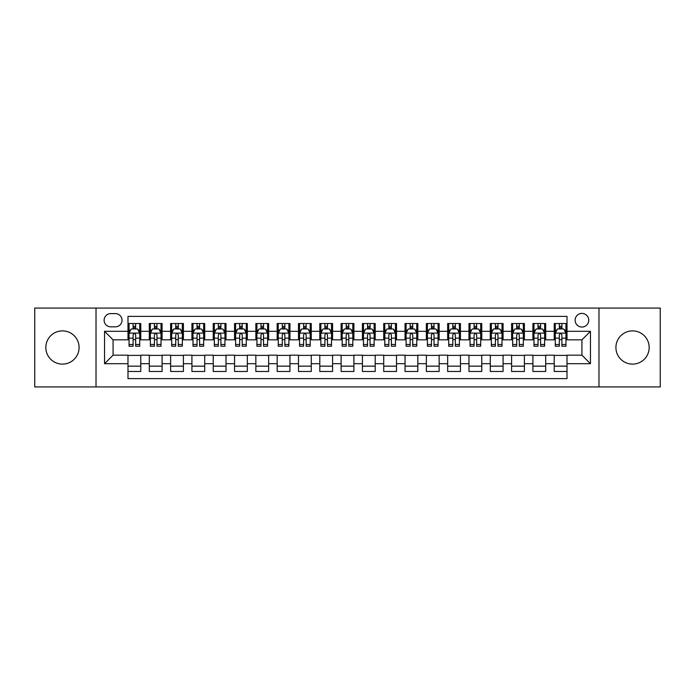 <?xml version="1.0" encoding="UTF-8"?>
<svg xmlns="http://www.w3.org/2000/svg" width="695" height="695" viewBox="0 0 695 695"><rect width="100%" height="100%" fill="white"/><g stroke="black" fill="none" stroke-linecap="round" stroke-linejoin="round"><path stroke-width="1.04" d="M632.546 330.881A16.619 16.619 0 0 0 615.918 347.5A16.619 16.619 0 0 0 632.546 364.119A16.619 16.619 0 0 0 649.165 347.5A16.619 16.619 0 0 0 632.546 330.881M62.454 330.881A16.619 16.619 0 0 0 45.835 347.5A16.619 16.619 0 0 0 62.454 364.119A16.619 16.619 0 0 0 79.082 347.5A16.619 16.619 0 0 0 62.454 330.881M581.932 313.402A6.82 6.82 0 0 0 575.113 320.221A6.82 6.82 0 0 0 581.932 327.041A6.82 6.82 0 0 0 588.752 320.221A6.82 6.82 0 0 0 581.932 313.402M598.977 386.924L660.25 386.924L660.25 308.076L598.977 308.076L598.977 386.924L96.023 386.924L96.023 308.076L34.75 308.076L34.75 386.924L96.023 386.924M567.007 323.522L554.228 323.522L554.228 331.307L545.697 331.307L545.697 339.829L554.228 339.829L554.228 331.307M545.697 331.307L545.697 323.522L532.909 323.522L532.909 331.307L524.386 331.307L524.386 339.829L532.909 339.829L532.909 331.307M524.386 331.307L524.386 323.522L511.598 323.522L511.598 331.307L503.076 331.307L503.076 339.829L511.598 339.829L511.598 331.307M503.076 331.307L503.076 323.522L490.288 323.522L490.288 331.307L481.765 331.307L481.765 339.829L490.288 339.829L490.288 331.307M481.765 331.307L481.765 323.522L468.977 323.522L468.977 331.307L460.455 331.307L460.455 339.829L468.977 339.829L468.977 331.307M460.455 331.307L460.455 323.522L447.667 323.522L447.667 331.307L439.144 331.307L439.144 339.829L447.667 339.829L447.667 331.307M439.144 331.307L439.144 323.522L426.356 323.522L426.356 331.307L417.825 331.307L417.825 339.829L426.356 339.829L426.356 331.307M417.825 331.307L417.825 323.522L405.046 323.522L405.046 331.307L396.515 331.307L396.515 339.829L405.046 339.829L405.046 331.307M396.515 331.307L396.515 323.522L383.727 323.522L383.727 331.307L375.204 331.307L375.204 339.829L383.727 339.829L383.727 331.307M375.204 331.307L375.204 323.522L362.416 323.522L362.416 331.307L353.894 331.307L353.894 339.829L362.416 339.829L362.416 331.307M353.894 331.307L353.894 323.522L341.106 323.522L341.106 331.307L332.584 331.307L332.584 339.829L341.106 339.829L341.106 331.307M332.584 331.307L332.584 323.522L319.796 323.522L319.796 331.307L311.273 331.307L311.273 339.829L319.796 339.829L319.796 331.307M311.273 331.307L311.273 323.522L298.485 323.522L298.485 331.307L289.954 331.307L289.954 339.829L298.485 339.829L298.485 331.307M289.954 331.307L289.954 323.522L277.175 323.522L277.175 331.307L268.644 331.307L268.644 339.829L277.175 339.829L277.175 331.307M268.644 331.307L268.644 323.522L255.856 323.522L255.856 331.307L247.333 331.307L247.333 339.829L255.856 339.829L255.856 331.307M247.333 331.307L247.333 323.522L234.545 323.522L234.545 331.307L226.023 331.307L226.023 339.829L234.545 339.829L234.545 331.307M226.023 331.307L226.023 323.522L213.235 323.522L213.235 331.307L204.712 331.307L204.712 339.829L213.235 339.829L213.235 331.307M204.712 331.307L204.712 323.522L191.924 323.522L191.924 331.307L183.402 331.307L183.402 339.829L191.924 339.829L191.924 331.307M183.402 331.307L183.402 323.522L170.614 323.522L170.614 331.307L162.091 331.307L162.091 339.829L170.614 339.829L170.614 331.307M162.091 331.307L162.091 323.522L149.303 323.522L149.303 339.829L140.772 339.829L140.772 323.522L127.993 323.522M127.993 371.478L140.772 371.478L140.772 355.171L149.303 355.171L149.303 371.478L162.091 371.478L162.091 355.171L170.614 355.171L170.614 363.693L162.091 363.693M170.614 363.693L170.614 371.478L183.402 371.478L183.402 355.171L191.924 355.171L191.924 363.693L183.402 363.693M191.924 363.693L191.924 371.478L204.712 371.478L204.712 355.171L213.235 355.171L213.235 363.693L204.712 363.693M213.235 363.693L213.235 371.478L226.023 371.478L226.023 355.171L234.545 355.171L234.545 363.693L226.023 363.693M234.545 363.693L234.545 371.478L247.333 371.478L247.333 355.171L255.856 355.171L255.856 363.693L247.333 363.693M255.856 363.693L255.856 371.478L268.644 371.478L268.644 355.171L277.175 355.171L277.175 363.693L268.644 363.693M277.175 363.693L277.175 371.478L289.954 371.478L289.954 355.171L298.485 355.171L298.485 363.693L289.954 363.693M298.485 363.693L298.485 371.478L311.273 371.478L311.273 355.171L319.796 355.171L319.796 363.693L311.273 363.693M319.796 363.693L319.796 371.478L332.584 371.478L332.584 355.171L341.106 355.171L341.106 363.693L332.584 363.693M341.106 363.693L341.106 371.478L353.894 371.478L353.894 355.171L362.416 355.171L362.416 363.693L353.894 363.693M362.416 363.693L362.416 371.478L375.204 371.478L375.204 355.171L383.727 355.171L383.727 363.693L375.204 363.693M383.727 363.693L383.727 371.478L396.515 371.478L396.515 355.171L405.046 355.171L405.046 363.693L396.515 363.693M405.046 363.693L405.046 371.478L417.825 371.478L417.825 355.171L426.356 355.171L426.356 363.693L417.825 363.693M426.356 363.693L426.356 371.478L439.144 371.478L439.144 355.171L447.667 355.171L447.667 363.693L439.144 363.693M447.667 363.693L447.667 371.478L460.455 371.478L460.455 355.171L468.977 355.171L468.977 363.693L460.455 363.693M468.977 363.693L468.977 371.478L481.765 371.478L481.765 355.171L490.288 355.171L490.288 363.693L481.765 363.693M490.288 363.693L490.288 371.478L503.076 371.478L503.076 355.171L511.598 355.171L511.598 363.693L503.076 363.693M511.598 363.693L511.598 371.478L524.386 371.478L524.386 355.171L532.909 355.171L532.909 363.693L524.386 363.693M532.909 363.693L532.909 371.478L545.697 371.478L545.697 355.171L554.228 355.171L554.228 363.693L545.697 363.693M110.722 326.824L115.413 326.824A6.603 6.603 0 0 0 122.025 320.221A6.603 6.603 0 0 0 115.413 313.61L110.722 313.61A6.603 6.603 0 0 0 104.12 320.221A6.603 6.603 0 0 0 110.722 326.824M598.977 308.076L96.023 308.076M567.007 331.307L567.007 316.381L127.993 316.381L127.993 339.829L113.068 339.829L113.068 355.171L127.993 355.171L127.993 378.619L567.007 378.619L567.007 355.171L581.932 355.171L581.932 339.829L567.007 339.829L567.007 331.307L590.455 331.307L590.455 363.693L567.007 363.693M127.993 363.693L104.545 363.693L104.545 331.307L127.993 331.307M554.228 363.693L554.228 371.478L567.007 371.478M127.993 328.848L129.053 328.848M133.101 328.848L135.664 328.848M139.712 328.848L140.772 328.848M127.993 339.612L129.053 339.612M133.101 339.612L135.664 339.612M139.712 339.612L140.772 339.612M127.993 355.388L140.772 355.388M127.993 366.152L140.772 366.152M149.303 339.612L150.363 339.612M154.412 339.612L156.974 339.612M161.023 339.612L162.091 339.612M149.303 328.848L150.363 328.848M154.412 328.848L156.974 328.848M161.023 328.848L162.091 328.848M149.303 355.388L162.091 355.388M149.303 366.152L162.091 366.152M170.614 355.388L183.402 355.388M170.614 366.152L183.402 366.152M170.614 328.848L171.674 328.848M175.731 328.848L178.285 328.848M182.333 328.848L183.402 328.848M170.614 339.612L171.674 339.612M175.731 339.612L178.285 339.612M182.333 339.612L183.402 339.612M191.924 355.388L204.712 355.388M191.924 366.152L204.712 366.152M191.924 328.848L192.993 328.848M197.041 328.848L199.595 328.848M203.644 328.848L204.712 328.848M191.924 339.612L192.993 339.612M197.041 339.612L199.595 339.612M203.644 339.612L204.712 339.612M213.235 355.388L226.023 355.388M213.235 366.152L226.023 366.152M213.235 328.848L214.303 328.848M218.352 328.848L220.906 328.848M224.954 328.848L226.023 328.848M213.235 339.612L214.303 339.612M218.352 339.612L220.906 339.612M224.954 339.612L226.023 339.612M234.545 355.388L247.333 355.388M234.545 366.152L247.333 366.152M234.545 328.848L235.614 328.848M239.662 328.848L242.216 328.848M246.273 328.848L247.333 328.848M234.545 339.612L235.614 339.612M239.662 339.612L242.216 339.612M246.273 339.612L247.333 339.612M255.856 355.388L268.644 355.388M255.856 366.152L268.644 366.152M255.856 328.848L256.924 328.848M260.972 328.848L263.535 328.848M267.584 328.848L268.644 328.848M255.856 339.612L256.924 339.612M260.972 339.612L263.535 339.612M267.584 339.612L268.644 339.612M277.175 355.388L289.954 355.388M277.175 366.152L289.954 366.152M277.175 328.848L278.235 328.848M282.283 328.848L284.846 328.848M288.894 328.848L289.954 328.848M277.175 339.612L278.235 339.612M282.283 339.612L284.846 339.612M288.894 339.612L289.954 339.612M298.485 355.388L311.273 355.388M298.485 366.152L311.273 366.152M298.485 328.848L299.545 328.848M303.602 328.848L306.156 328.848M310.205 328.848L311.273 328.848M298.485 339.612L299.545 339.612M303.602 339.612L306.156 339.612M310.205 339.612L311.273 339.612M319.796 355.388L332.584 355.388M319.796 366.152L332.584 366.152M319.796 328.848L320.864 328.848M324.913 328.848L327.467 328.848M331.515 328.848L332.584 328.848M319.796 339.612L320.864 339.612M324.913 339.612L327.467 339.612M331.515 339.612L332.584 339.612M341.106 355.388L353.894 355.388M341.106 366.152L353.894 366.152M341.106 328.848L342.175 328.848M346.223 328.848L348.777 328.848M352.825 328.848L353.894 328.848M341.106 339.612L342.175 339.612M346.223 339.612L348.777 339.612M352.825 339.612L353.894 339.612M362.416 355.388L375.204 355.388M362.416 366.152L375.204 366.152M362.416 328.848L363.485 328.848M367.533 328.848L370.088 328.848M374.136 328.848L375.204 328.848M362.416 339.612L363.485 339.612M367.533 339.612L370.088 339.612M374.136 339.612L375.204 339.612M383.727 355.388L396.515 355.388M383.727 366.152L396.515 366.152M383.727 328.848L384.795 328.848M388.844 328.848L391.398 328.848M395.455 328.848L396.515 328.848M383.727 339.612L384.795 339.612M388.844 339.612L391.398 339.612M395.455 339.612L396.515 339.612M405.046 355.388L417.825 355.388M405.046 366.152L417.825 366.152M405.046 328.848L406.106 328.848M410.154 328.848L412.717 328.848M416.765 328.848L417.825 328.848M405.046 339.612L406.106 339.612M410.154 339.612L412.717 339.612M416.765 339.612L417.825 339.612M426.356 355.388L439.144 355.388M426.356 366.152L439.144 366.152M426.356 328.848L427.416 328.848M431.465 328.848L434.028 328.848M438.076 328.848L439.144 328.848M426.356 339.612L427.416 339.612M431.465 339.612L434.028 339.612M438.076 339.612L439.144 339.612M447.667 355.388L460.455 355.388M447.667 366.152L460.455 366.152M447.667 328.848L448.727 328.848M452.784 328.848L455.338 328.848M459.386 328.848L460.455 328.848M447.667 339.612L448.727 339.612M452.784 339.612L455.338 339.612M459.386 339.612L460.455 339.612M468.977 355.388L481.765 355.388M468.977 366.152L481.765 366.152M468.977 328.848L470.046 328.848M474.094 328.848L476.648 328.848M480.697 328.848L481.765 328.848M468.977 339.612L470.046 339.612M474.094 339.612L476.648 339.612M480.697 339.612L481.765 339.612M490.288 355.388L503.076 355.388M490.288 366.152L503.076 366.152M490.288 328.848L491.356 328.848M495.405 328.848L497.959 328.848M502.007 328.848L503.076 328.848M490.288 339.612L491.356 339.612M495.405 339.612L497.959 339.612M502.007 339.612L503.076 339.612M511.598 355.388L524.386 355.388M511.598 366.152L524.386 366.152M511.598 328.848L512.667 328.848M516.715 328.848L519.269 328.848M523.326 328.848L524.386 328.848M511.598 339.612L512.667 339.612M516.715 339.612L519.269 339.612M523.326 339.612L524.386 339.612M532.909 355.388L545.697 355.388M532.909 366.152L545.697 366.152M532.909 328.848L533.977 328.848M538.026 328.848L540.588 328.848M544.637 328.848L545.697 328.848M532.909 339.612L533.977 339.612M538.026 339.612L540.588 339.612M544.637 339.612L545.697 339.612M554.228 355.388L567.007 355.388M554.228 366.152L567.007 366.152M554.228 328.848L555.288 328.848M559.336 328.848L561.899 328.848M565.947 328.848L567.007 328.848M554.228 339.612L555.288 339.612M559.336 339.612L561.899 339.612M565.947 339.612L567.007 339.612M113.068 339.829L104.545 331.307M113.068 355.171L104.545 363.693M590.455 331.307L581.932 339.829M590.455 363.693L581.932 355.171M135.664 326.294L133.101 326.294M139.712 344.485L135.664 344.485L135.664 346.223L139.712 346.223L139.712 333.218L137.575 328.961L131.19 328.961L129.053 333.218L129.053 346.223L133.101 346.223L133.101 344.485L129.053 344.485M129.053 333.218L129.053 323.522M139.712 333.218L139.712 323.522M133.101 328.961L133.101 323.522M135.664 323.522L135.664 328.961M135.664 344.485L135.664 334.816C134.813 333.174 133.961 333.174 133.101 334.816L133.101 344.485M156.974 326.294L154.412 326.294M161.023 344.485L156.974 344.485L156.974 346.223L161.023 346.223L161.023 333.218L158.894 328.961L152.5 328.961L150.363 333.218L150.363 346.223L154.412 346.223L154.412 344.485L150.363 344.485M150.363 333.218L150.363 323.522M161.023 333.218L161.023 323.522M154.412 328.961L154.412 323.522M156.974 323.522L156.974 328.961M156.974 344.485L156.974 334.816C156.123 333.174 155.272 333.174 154.412 334.816L154.412 344.485M178.285 326.294L175.731 326.294M182.333 344.485L178.285 344.485L178.285 346.223L182.333 346.223L182.333 333.218L180.205 328.961L173.811 328.961L171.674 333.218L171.674 346.223L175.731 346.223L175.731 344.485L171.674 344.485M171.674 333.218L171.674 323.522M182.333 333.218L182.333 323.522M175.731 328.961L175.731 323.522M178.285 323.522L178.285 328.961M178.285 344.485L178.285 334.816C177.434 333.174 176.582 333.174 175.731 334.816L175.731 344.485M199.595 326.294L197.041 326.294M203.644 344.485L199.595 344.485L199.595 346.223L203.644 346.223L203.644 333.218L201.515 328.961L195.121 328.961L192.993 333.218L192.993 346.223L197.041 346.223L197.041 344.485L192.993 344.485M192.993 333.218L192.993 323.522M203.644 333.218L203.644 323.522M197.041 328.961L197.041 323.522M199.595 323.522L199.595 328.961M199.595 344.485L199.595 334.816C198.744 333.174 197.893 333.174 197.041 334.816L197.041 344.485M220.906 326.294L218.352 326.294M224.954 344.485L220.906 344.485L220.906 346.223L224.954 346.223L224.954 333.218L222.826 328.961L216.432 328.961L214.303 333.218L214.303 346.223L218.352 346.223L218.352 344.485L214.303 344.485M214.303 333.218L214.303 323.522M224.954 333.218L224.954 323.522M218.352 328.961L218.352 323.522M220.906 323.522L220.906 328.961M220.906 344.485L220.906 334.816C220.054 333.174 219.203 333.174 218.352 334.816L218.352 344.485M242.216 326.294L239.662 326.294M246.273 344.485L242.216 344.485L242.216 346.223L246.273 346.223L246.273 333.218L244.136 328.961L237.742 328.961L235.614 333.218L235.614 346.223L239.662 346.223L239.662 344.485L235.614 344.485M235.614 333.218L235.614 323.522M246.273 333.218L246.273 323.522M239.662 328.961L239.662 323.522M242.216 323.522L242.216 328.961M242.216 344.485L242.216 334.816C241.365 333.174 240.513 333.174 239.662 334.816L239.662 344.485M263.535 326.294L260.972 326.294M267.584 344.485L263.535 344.485L263.535 346.223L267.584 346.223L267.584 333.218L265.447 328.961L259.053 328.961L256.924 333.218L256.924 346.223L260.972 346.223L260.972 344.485L256.924 344.485M256.924 333.218L256.924 323.522M267.584 333.218L267.584 323.522M260.972 328.961L260.972 323.522M263.535 323.522L263.535 328.961M263.535 344.485L263.535 334.816C262.684 333.174 261.824 333.174 260.972 334.816L260.972 344.485M284.846 326.294L282.283 326.294M288.894 344.485L284.846 344.485L284.846 346.223L288.894 346.223L288.894 333.218L286.766 328.961L280.372 328.961L278.235 333.218L278.235 346.223L282.283 346.223L282.283 344.485L278.235 344.485M278.235 333.218L278.235 323.522M288.894 333.218L288.894 323.522M282.283 328.961L282.283 323.522M284.846 323.522L284.846 328.961M284.846 344.485L284.846 334.816C283.994 333.174 283.143 333.174 282.283 334.816L282.283 344.485M306.156 326.294L303.602 326.294M310.205 344.485L306.156 344.485L306.156 346.223L310.205 346.223L310.205 333.218L308.076 328.961L301.682 328.961L299.545 333.218L299.545 346.223L303.602 346.223L303.602 344.485L299.545 344.485M299.545 333.218L299.545 323.522M310.205 333.218L310.205 323.522M303.602 328.961L303.602 323.522M306.156 323.522L306.156 328.961M306.156 344.485L306.156 334.816C305.305 333.174 304.453 333.174 303.602 334.816L303.602 344.485M327.467 326.294L324.913 326.294M331.515 344.485L327.467 344.485L327.467 346.223L331.515 346.223L331.515 333.218L329.387 328.961L322.993 328.961L320.864 333.218L320.864 346.223L324.913 346.223L324.913 344.485L320.864 344.485M320.864 333.218L320.864 323.522M331.515 333.218L331.515 323.522M324.913 328.961L324.913 323.522M327.467 323.522L327.467 328.961M327.467 344.485L327.467 334.816C326.615 333.174 325.764 333.174 324.913 334.816L324.913 344.485M348.777 326.294L346.223 326.294M352.825 344.485L348.777 344.485L348.777 346.223L352.825 346.223L352.825 333.218L350.697 328.961L344.303 328.961L342.175 333.218L342.175 346.223L346.223 346.223L346.223 344.485L342.175 344.485M342.175 333.218L342.175 323.522M352.825 333.218L352.825 323.522M346.223 328.961L346.223 323.522M348.777 323.522L348.777 328.961M348.777 344.485L348.777 334.816C347.926 333.174 347.074 333.174 346.223 334.816L346.223 344.485M370.088 326.294L367.533 326.294M374.136 344.485L370.088 344.485L370.088 346.223L374.136 346.223L374.136 333.218L372.007 328.961L365.613 328.961L363.485 333.218L363.485 346.223L367.533 346.223L367.533 344.485L363.485 344.485M363.485 333.218L363.485 323.522M374.136 333.218L374.136 323.522M367.533 328.961L367.533 323.522M370.088 323.522L370.088 328.961M370.088 344.485L370.088 334.816C369.236 333.174 368.385 333.174 367.533 334.816L367.533 344.485M391.398 326.294L388.844 326.294M395.455 344.485L391.398 344.485L391.398 346.223L395.455 346.223L395.455 333.218L393.318 328.961L386.924 328.961L384.795 333.218L384.795 346.223L388.844 346.223L388.844 344.485L384.795 344.485M384.795 333.218L384.795 323.522M395.455 333.218L395.455 323.522M388.844 328.961L388.844 323.522M391.398 323.522L391.398 328.961M391.398 344.485L391.398 334.816C390.547 333.174 389.695 333.174 388.844 334.816L388.844 344.485M412.717 326.294L410.154 326.294M416.765 344.485L412.717 344.485L412.717 346.223L416.765 346.223L416.765 333.218L414.628 328.961L408.234 328.961L406.106 333.218L406.106 346.223L410.154 346.223L410.154 344.485L406.106 344.485M406.106 333.218L406.106 323.522M416.765 333.218L416.765 323.522M410.154 328.961L410.154 323.522M412.717 323.522L412.717 328.961M412.717 344.485L412.717 334.816C411.866 333.174 411.014 333.174 410.154 334.816L410.154 344.485M434.028 326.294L431.465 326.294M438.076 344.485L434.028 344.485L434.028 346.223L438.076 346.223L438.076 333.218L435.947 328.961L429.553 328.961L427.416 333.218L427.416 346.223L431.465 346.223L431.465 344.485L427.416 344.485M427.416 333.218L427.416 323.522M438.076 333.218L438.076 323.522M431.465 328.961L431.465 323.522M434.028 323.522L434.028 328.961M434.028 344.485L434.028 334.816C433.176 333.174 432.325 333.174 431.465 334.816L431.465 344.485M455.338 326.294L452.784 326.294M459.386 344.485L455.338 344.485L455.338 346.223L459.386 346.223L459.386 333.218L457.258 328.961L450.864 328.961L448.727 333.218L448.727 346.223L452.784 346.223L452.784 344.485L448.727 344.485M448.727 333.218L448.727 323.522M459.386 333.218L459.386 323.522M452.784 328.961L452.784 323.522M455.338 323.522L455.338 328.961M455.338 344.485L455.338 334.816C454.487 333.174 453.635 333.174 452.784 334.816L452.784 344.485M476.648 326.294L474.094 326.294M480.697 344.485L476.648 344.485L476.648 346.223L480.697 346.223L480.697 333.218L478.568 328.961L472.174 328.961L470.046 333.218L470.046 346.223L474.094 346.223L474.094 344.485L470.046 344.485M470.046 333.218L470.046 323.522M480.697 333.218L480.697 323.522M474.094 328.961L474.094 323.522M476.648 323.522L476.648 328.961M476.648 344.485L476.648 334.816C475.797 333.174 474.946 333.174 474.094 334.816L474.094 344.485M497.959 326.294L495.405 326.294M502.007 344.485L497.959 344.485L497.959 346.223L502.007 346.223L502.007 333.218L499.879 328.961L493.485 328.961L491.356 333.218L491.356 346.223L495.405 346.223L495.405 344.485L491.356 344.485M491.356 333.218L491.356 323.522M502.007 333.218L502.007 323.522M495.405 328.961L495.405 323.522M497.959 323.522L497.959 328.961M497.959 344.485L497.959 334.816C497.107 333.174 496.256 333.174 495.405 334.816L495.405 344.485M519.269 326.294L516.715 326.294M523.326 344.485L519.269 344.485L519.269 346.223L523.326 346.223L523.326 333.218L521.189 328.961L514.795 328.961L512.667 333.218L512.667 346.223L516.715 346.223L516.715 344.485L512.667 344.485M512.667 333.218L512.667 323.522M523.326 333.218L523.326 323.522M516.715 328.961L516.715 323.522M519.269 323.522L519.269 328.961M519.269 344.485L519.269 334.816C518.418 333.174 517.567 333.174 516.715 334.816L516.715 344.485M540.588 326.294L538.026 326.294M544.637 344.485L540.588 344.485L540.588 346.223L544.637 346.223L544.637 333.218L542.5 328.961L536.106 328.961L533.977 333.218L533.977 346.223L538.026 346.223L538.026 344.485L533.977 344.485M533.977 333.218L533.977 323.522M544.637 333.218L544.637 323.522M538.026 328.961L538.026 323.522M540.588 323.522L540.588 328.961M540.588 344.485L540.588 334.816C539.737 333.174 538.877 333.174 538.026 334.816L538.026 344.485M561.899 326.294L559.336 326.294M565.947 344.485L561.899 344.485L561.899 346.223L565.947 346.223L565.947 333.218L563.81 328.961L557.425 328.961L555.288 333.218L555.288 346.223L559.336 346.223L559.336 344.485L555.288 344.485M555.288 333.218L555.288 323.522M565.947 333.218L565.947 323.522M559.336 328.961L559.336 323.522M561.899 323.522L561.899 328.961M561.899 344.485L561.899 334.816C561.047 333.174 560.196 333.174 559.336 334.816L559.336 344.485M149.303 363.693L140.772 363.693M149.303 331.307L140.772 331.307M139.66 333.113L129.105 333.113M129.053 330.134L130.599 330.134M138.166 330.134L139.712 330.134M133.101 338.161L129.053 338.161M139.712 338.161L135.664 338.161M135.664 327.649L133.101 327.649M160.971 333.113L150.415 333.113M150.363 330.134L151.91 330.134M159.476 330.134L161.023 330.134M154.412 338.161L150.363 338.161M161.023 338.161L156.974 338.161M156.974 327.649L154.412 327.649M182.281 333.113L171.734 333.113M171.674 330.134L173.22 330.134M180.787 330.134L182.333 330.134M175.731 338.161L171.674 338.161M182.333 338.161L178.285 338.161M178.285 327.649L175.731 327.649M203.592 333.113L193.045 333.113M192.993 330.134L194.53 330.134M202.097 330.134L203.644 330.134M197.041 338.161L192.993 338.161M203.644 338.161L199.595 338.161M199.595 327.649L197.041 327.649M224.902 333.113L214.355 333.113M214.303 330.134L215.85 330.134M223.416 330.134L224.954 330.134M218.352 338.161L214.303 338.161M224.954 338.161L220.906 338.161M220.906 327.649L218.352 327.649M246.212 333.113L235.666 333.113M235.614 330.134L237.16 330.134M244.727 330.134L246.273 330.134M239.662 338.161L235.614 338.161M246.273 338.161L242.216 338.161M242.216 327.649L239.662 327.649M267.532 333.113L256.976 333.113M256.924 330.134L258.471 330.134M266.037 330.134L267.584 330.134M260.972 338.161L256.924 338.161M267.584 338.161L263.535 338.161M263.535 327.649L260.972 327.649M288.842 333.113L278.287 333.113M278.235 330.134L279.781 330.134M287.348 330.134L288.894 330.134M282.283 338.161L278.235 338.161M288.894 338.161L284.846 338.161M284.846 327.649L282.283 327.649M310.152 333.113L299.606 333.113M299.545 330.134L301.091 330.134M308.658 330.134L310.205 330.134M303.602 338.161L299.545 338.161M310.205 338.161L306.156 338.161M306.156 327.649L303.602 327.649M331.463 333.113L320.916 333.113M320.864 330.134L322.402 330.134M329.969 330.134L331.515 330.134M324.913 338.161L320.864 338.161M331.515 338.161L327.467 338.161M327.467 327.649L324.913 327.649M352.773 333.113L342.227 333.113M342.175 330.134L343.721 330.134M351.279 330.134L352.825 330.134M346.223 338.161L342.175 338.161M352.825 338.161L348.777 338.161M348.777 327.649L346.223 327.649M374.084 333.113L363.537 333.113M363.485 330.134L365.031 330.134M372.598 330.134L374.136 330.134M367.533 338.161L363.485 338.161M374.136 338.161L370.088 338.161M370.088 327.649L367.533 327.649M395.394 333.113L384.848 333.113M384.795 330.134L386.342 330.134M393.909 330.134L395.455 330.134M388.844 338.161L384.795 338.161M395.455 338.161L391.398 338.161M391.398 327.649L388.844 327.649M416.713 333.113L406.158 333.113M406.106 330.134L407.652 330.134M415.219 330.134L416.765 330.134M410.154 338.161L406.106 338.161M416.765 338.161L412.717 338.161M412.717 327.649L410.154 327.649M438.024 333.113L427.468 333.113M427.416 330.134L428.963 330.134M436.53 330.134L438.076 330.134M431.465 338.161L427.416 338.161M438.076 338.161L434.028 338.161M434.028 327.649L431.465 327.649M459.334 333.113L448.788 333.113M448.727 330.134L450.273 330.134M457.84 330.134L459.386 330.134M452.784 338.161L448.727 338.161M459.386 338.161L455.338 338.161M455.338 327.649L452.784 327.649M480.645 333.113L470.098 333.113M470.046 330.134L471.584 330.134M479.15 330.134L480.697 330.134M474.094 338.161L470.046 338.161M480.697 338.161L476.648 338.161M476.648 327.649L474.094 327.649M501.955 333.113L491.408 333.113M491.356 330.134L492.903 330.134M500.47 330.134L502.007 330.134M495.405 338.161L491.356 338.161M502.007 338.161L497.959 338.161M497.959 327.649L495.405 327.649M523.266 333.113L512.719 333.113M512.667 330.134L514.213 330.134M521.78 330.134L523.326 330.134M516.715 338.161L512.667 338.161M523.326 338.161L519.269 338.161M519.269 327.649L516.715 327.649M544.585 333.113L534.029 333.113M533.977 330.134L535.524 330.134M543.09 330.134L544.637 330.134M538.026 338.161L533.977 338.161M544.637 338.161L540.588 338.161M540.588 327.649L538.026 327.649M565.895 333.113L555.34 333.113M555.288 330.134L556.834 330.134M564.401 330.134L565.947 330.134M559.336 338.161L555.288 338.161M565.947 338.161L561.899 338.161M561.899 327.649L559.336 327.649"/></g></svg>
